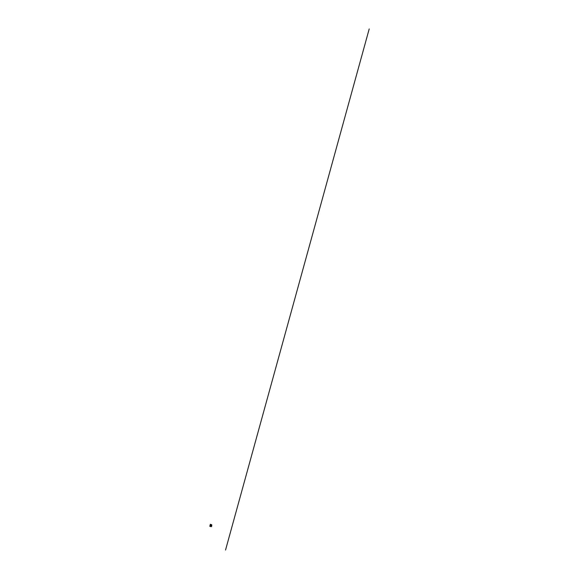<?xml version="1.0" encoding="UTF-8"?>
<svg xmlns="http://www.w3.org/2000/svg" width="579" height="579" viewBox="0 0 579 579"><rect width="100%" height="100%" fill="white"/><g stroke="black" fill="none" stroke-linecap="round" stroke-linejoin="round"><path stroke-width="0.43" stroke-dasharray="2.9 2.17" d="M210.662 524.943L211.393 525.182L210.647 524.95M210.749 524.943L211.277 525.11L210.77 524.929M210.394 525.898L210.821 526.007L210.394 525.898M211.197 526.731L211.639 524.617M211.473 525.356L211.205 526.687M209.967 526.152L211.219 526.687M211.089 526.564L209.793 526.239L211.089 526.564M210.474 526.275L211.197 526.347M210.278 526.05L211.089 526.449L210.184 526.217L211.082 526.463L210.235 526.224L211.06 526.275L210.358 526.072L210.742 526.181L210.691 525.037L211.255 525.196L210.691 525.037M210.756 526.202L211.147 526.239L210.756 526.202M211.364 525.044L210.59 524.784L211.313 524.972L210.655 525.008L211.255 525.175L210.98 526.195L210.365 526.043L210.915 526.398M211.031 525.081L211.733 525.124L211.349 526.514L209.989 526.13M211.082 524.835L211.48 525.03M210.821 525.262L210.821 524.56L211.378 524.733L210.85 525.566L210.894 524.842M211.096 526.543L209.801 526.217M210.329 524.306L211.632 524.632M211.588 524.929L210.315 524.603M210.3 524.588L211.596 524.914M210.532 526.398L211.4 526.615L211.596 525.92L210.503 526.34M211.357 526.637L211.552 525.515L211.183 526.376L209.996 526.065M210.387 524.74L210.988 524.806M211.603 525.566L211.393 526.629L210.546 526.42M211.661 525.059L210.409 524.733M209.989 526.188L211.335 526.521L209.974 526.145M210.814 524.864L211.255 525.175M211.031 525.204L210.532 524.994L211.031 525.204M211.458 525.124L210.908 525.081M210.38 526.036L211.009 526.253L210.423 526.014M210.93 526.347L210.358 526.26L210.966 526.21M210.64 526.029L211.147 526.239M210.481 526.304L210.821 525.667L210.843 526.644M210.524 524.994L210.915 525.03M211.096 524.979L210.59 524.784M211.675 525.674L211.422 526.601M211.038 525.319L211.197 524.849M210.857 525.971L210.749 526.463M210.597 525.927L210.293 526.499M211.371 525.167L210.669 524.972M210.727 524.958L210.358 526.072L211.024 526.26M210.184 526.217L211.082 526.463M210.698 524.907L211.321 525.081L210.698 524.907M211.277 525.11L210.951 526.282"/><path stroke-width="0.87" d="M210.836 524.567L211.378 524.719M211.205 526.687L209.793 526.239L210.336 524.292L211.748 524.798L210.336 524.292M210.315 524.603L209.895 526.405M211.733 524.813L210.293 524.603M210.742 524.885L211.364 525.044M211.675 526.181L210.546 525.898L211.675 526.181M210.466 525.87L210.843 525.414L211.733 526.188L211.357 526.637L210.466 525.87M369.207 28.95L225.535 550.05M210.503 526.34L210.257 525.587L211.118 525.066L210.452 524.9L210.068 526.282L210.532 526.398M210.843 525.414L211.552 525.515L210.669 525.153L210.474 526.275M209.989 526.13L210.387 524.74L211.791 525.211L211.675 525.674L211.784 525.233L211.118 525.066L211.603 525.566M210.409 524.733L210.047 526.275M209.974 526.145L210.358 524.762L211.784 525.233L211.748 524.798M210.546 526.42L210.061 526.297M211.798 525.233L211.675 525.674"/></g></svg>
